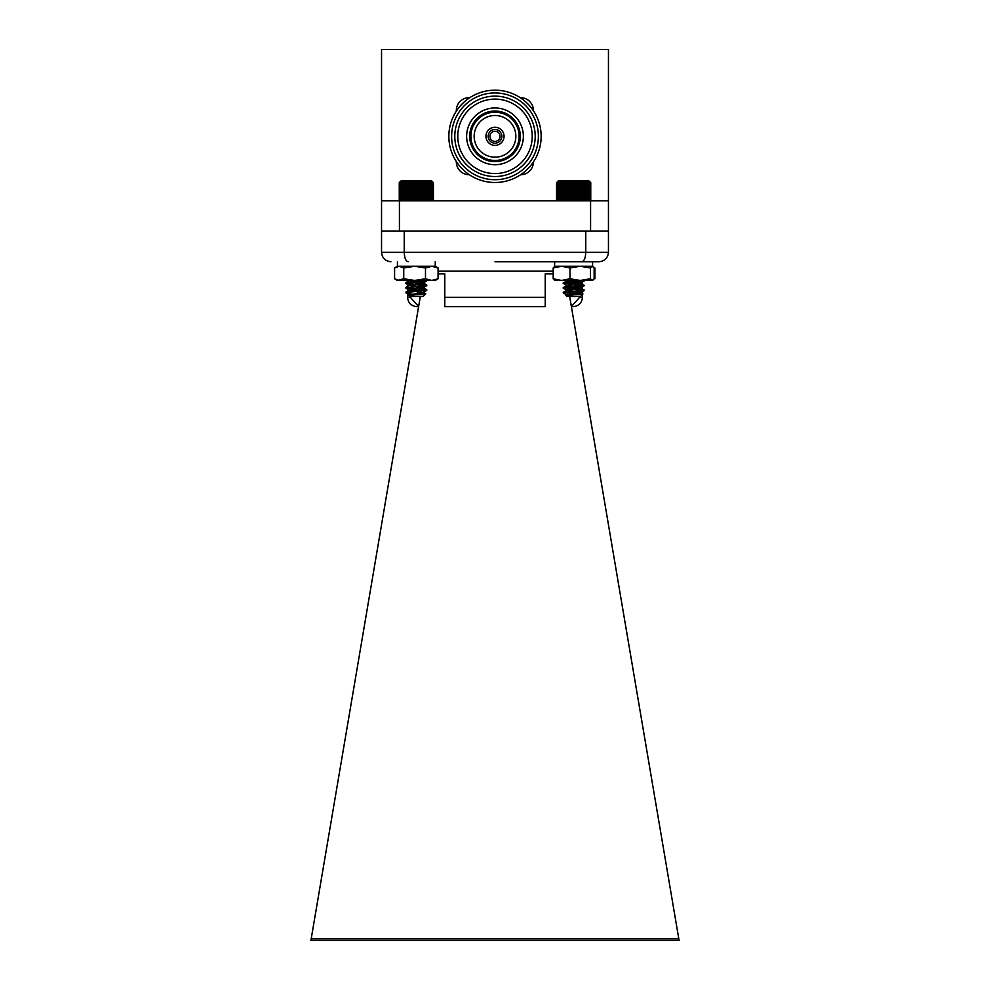 <?xml version="1.0" encoding="UTF-8"?>
<svg xmlns="http://www.w3.org/2000/svg" width="990" height="990" viewBox="0 0 990 990"><rect width="100%" height="100%" fill="white"/><g stroke="black" fill="none" stroke-linecap="round" stroke-linejoin="round"><path stroke-width="1.49" d="M545.218 306.665L444.782 306.665L545.218 306.665L545.218 273.908L553.187 273.908M418.597 306.665L416.939 306.665L418.597 306.665M569.658 296.381L679.091 940.5L310.91 940.5L420.342 296.381M571.403 306.665L573.062 306.665L571.403 306.665M495 261.731L599.074 261.731L495 261.731M581.885 261.731C584.224 261.137 585.511 258.019 585.758 252.363L608.454 252.363L608.454 49.5L381.546 49.5L381.546 252.363C382.14 258.019 385.271 261.137 390.926 261.731C385.271 261.137 382.14 258.019 381.546 252.363L585.758 252.363L585.758 231.029L404.242 231.029L404.242 252.363C404.489 258.019 405.776 261.137 408.115 261.731M579.657 283.288L579.657 285.071M579.657 288.016L579.657 289.798M579.657 292.743L579.657 293.56M579.657 296.381L579.657 297.285L582.442 297.285L582.442 294.5M407.558 293.325L407.558 297.285L410.343 297.285L410.343 296.381M438.087 273.908L444.782 273.908L444.782 297.285L545.218 297.285M444.782 297.285L444.782 306.306M422.606 283.041L422.297 284.848M421.777 287.904L421.505 289.501M678.806 938.866L311.194 938.866M571.391 306.566L579.657 297.285M410.343 297.285L418.609 306.553M608.454 252.363C607.86 258.019 604.729 261.137 599.074 261.731C604.729 261.137 607.86 258.019 608.454 252.363M412.001 294.315L406.37 292.434L426.777 290.293L405.9 287.929L426.777 285.565L405.9 283.202L423.992 281.408L426.69 280.937L425.354 280.455M410.862 292.83L406.37 291.852L426.777 289.699L416.332 288.536M406.692 287.644L426.777 284.971L416.332 283.808M406.692 282.917L426.405 280.455M425.762 293.844L423.225 296.381L409.452 296.381L408.437 295.267L425.762 293.844L417.384 293.151M409.526 294.735L423.708 292.656L413.04 291.134M419.673 291.233L408.969 289.699L423.374 287.125L408.969 284.971L423.708 282.608L408.969 280.838M419.673 281.779L409.229 280.455M408.437 295.267L423.708 292.656M405.974 291.976L409.303 290.07L423.708 287.929L413.04 286.407M405.974 287.249L409.303 285.343L423.708 283.202M405.974 282.521L409.971 280.455M399.886 182.024L400.95 180.96L431.727 180.96L432.791 182.024M432.581 181.814L433.422 182.667L432.581 181.814L433.397 182.667L432.457 181.814L433.187 182.667L432.172 181.814L432.791 182.667L431.714 181.814L432.209 182.667L431.083 181.814L431.454 182.667L430.279 181.814L430.539 182.667L429.338 181.814L429.474 182.667L428.249 181.814L428.249 182.667L427.036 181.814L426.9 182.667L425.7 181.814L425.44 182.667L424.252 181.814L423.881 182.667L422.73 181.814L422.235 182.667L421.134 181.814L420.527 182.667L419.488 181.814L418.77 182.667L417.805 181.814L416.988 182.667L416.109 181.814L415.206 182.667L414.414 181.814L413.424 182.667L412.731 181.814L411.679 182.667L411.098 181.814L409.984 182.667L409.526 181.814L408.363 182.667L408.016 181.814L406.828 182.667L406.605 181.814L405.393 182.667L405.306 181.814L402.905 182.667L403.066 181.814L401.866 182.667L402.163 181.814L401 182.667L401.408 181.814L400.294 182.667L400.826 181.814L399.762 182.667L400.406 181.814L399.416 182.667L400.17 181.814L399.255 182.667L400.096 181.814L399.255 182.667L399.255 200.772M412.731 181.814L412.731 200.772M413.424 182.667L413.424 200.772M411.679 200.772L411.679 182.667M411.098 181.814L411.098 200.772M409.984 182.667L409.984 200.772M414.414 181.814L414.414 200.772M415.206 182.667L415.206 200.772M416.109 181.814L416.109 200.772M416.988 182.667L416.988 200.772M417.805 181.814L417.805 200.772M418.77 182.667L418.77 200.772M419.488 181.814L419.488 200.772M420.527 182.667L420.527 200.772M421.134 181.814L421.134 200.772M422.235 182.667L422.235 200.772M422.73 181.814L422.73 200.772M423.881 182.667L423.881 200.772M424.252 181.814L424.252 200.772M425.44 182.667L425.44 200.772M425.7 181.814L425.7 200.772M426.9 182.667L426.9 200.772M427.036 181.814L427.036 200.772M428.249 182.667L428.249 200.772M429.474 182.667L429.474 200.772M430.539 182.667L430.539 200.772M431.454 182.667L431.454 200.772M432.209 182.667L432.209 200.772M432.791 182.667L432.791 200.772M433.187 182.667L433.187 200.772M433.397 182.667L433.397 200.772M433.422 182.667L433.422 200.772M399.416 182.667L399.416 200.772L608.454 200.772M399.762 182.667L399.762 200.772M400.294 182.667L400.294 200.772M401 182.667L401 200.772M401.866 182.667L401.866 200.772M402.905 182.667L402.905 200.772M404.081 182.667L404.081 200.772M405.306 181.814L405.306 200.772M405.393 182.667L405.393 200.772M406.605 181.814L406.605 200.772M406.828 182.667L406.828 200.772M408.016 181.814L408.016 200.772M408.363 182.667L408.363 200.772M409.526 181.814L409.526 200.772M407.558 289.13L405.9 288.102L407.175 287.731M407.558 284.402L405.9 283.375L407.175 283.004M407.558 283.214L405.962 282.695M405.9 292.83L407.558 293.857M583.828 290.726L570.327 289.092M583.828 285.999L570.327 284.365M583.828 281.271L584.1 280.455L580.907 280.455M583.419 290.231L584.013 289.847L582.442 289.513M583.419 285.504L584.013 285.12L582.442 284.786M583.419 280.776L563.31 282.732L568.545 280.455M563.991 292.582L584.013 290.615L584.013 289.822L582.417 289.488L563.223 287.558L584.1 285.194L563.31 282.732M566.837 294.946L581.031 292.285L567.097 290.268L563.223 288.152L582.962 286.135L584.1 285.231M566.416 290.058L581.031 287.558L567.097 285.541L563.223 283.425L584.1 281.061M563.223 292.285L584.1 290.54M582.949 293.981L580.548 296.381L566.775 296.381L565.909 295.391L582.949 293.981L565.958 292.83M563.236 292.83L566.416 294.785M567.159 294.278L568.656 294.624M566.416 285.33L581.031 282.831L566.292 280.987M565.909 295.391L581.031 292.879L570.327 291.345M563.31 292.186L567.48 290.07L581.031 288.152L570.327 286.617M563.31 287.459L567.48 285.343L581.031 283.425L570.327 281.89M556.566 200.772L556.566 182.667L558.273 180.96L589.05 180.96L590.745 182.655M589.879 181.814L590.758 182.667L589.879 181.814L590.659 182.667L589.706 181.814L590.386 182.667L589.347 181.814L589.929 182.667L588.827 181.814L589.285 182.667L588.134 181.814L588.468 182.667L587.293 181.814L587.503 182.667L586.29 181.814L586.377 182.667L585.152 181.814L585.115 182.667L583.89 181.814L583.716 182.667L582.516 181.814L582.219 182.667L581.043 181.814L580.623 182.667L579.496 181.814L578.952 182.667L577.875 181.814L577.232 182.667L576.217 181.814L575.462 182.667L574.522 181.814L573.68 182.667L572.826 181.814L571.886 182.667L571.131 181.814L570.116 182.667L569.473 181.814L568.396 182.667L567.852 181.814L566.726 182.667L566.305 181.814L565.129 182.667L564.832 181.814L563.632 182.667L563.458 181.814L559.845 182.667L560.055 181.814L558.867 182.667L559.202 181.814L558.051 182.667L558.509 181.814L557.407 182.667L557.976 181.814L556.949 182.667L557.63 181.814L556.665 182.667L557.444 181.814M574.522 181.814L574.522 200.772M575.462 182.667L575.462 200.772M573.68 200.772L573.68 182.667M572.826 181.814L572.826 200.772M571.886 182.667L571.886 200.772M576.217 181.814L576.217 200.772M577.232 182.667L577.232 200.772M577.875 181.814L577.875 200.772M578.952 182.667L578.952 200.772M579.496 181.814L579.496 200.772M580.623 182.667L580.623 200.772M581.043 181.814L581.043 200.772M582.219 182.667L582.219 200.772M582.516 181.814L582.516 200.772M583.716 182.667L583.716 200.772M583.89 181.814L583.89 200.772M585.115 182.667L585.115 200.772M585.152 181.814L585.152 200.772M586.377 182.667L586.377 200.772M587.503 182.667L587.503 200.772M588.468 182.667L588.468 200.772M589.285 182.667L589.285 200.772M589.929 182.667L589.929 200.772M590.386 182.667L590.386 200.772M590.659 182.667L590.659 200.772M590.758 182.667L590.758 200.772M556.665 182.667L556.665 200.772M556.949 182.667L556.949 200.772M557.407 182.667L557.407 200.772M558.051 182.667L558.051 200.772M558.867 182.667L558.867 200.772M559.845 182.667L559.845 200.772M560.971 182.667L560.971 200.772M562.184 181.814L562.184 200.772M562.233 182.667L562.233 200.772M563.458 181.814L563.458 200.772M563.632 182.667L563.632 200.772M564.832 181.814L564.832 200.772M565.129 182.667L565.129 200.772M566.305 181.814L566.305 200.772M566.726 182.667L566.726 200.772M567.852 181.814L567.852 200.772M568.396 182.667L568.396 200.772M569.473 181.814L569.473 200.772M570.116 182.667L570.116 200.772M571.131 181.814L571.131 200.772M593.901 279.168L592.577 280.455M593.901 267.572L594.891 267.968L594.891 278.772M594.891 267.968L592.577 266.273L554.759 266.273L592.305 266.273L594.136 267.968L594.136 278.772L592.305 280.455L590.461 278.772L580.214 280.455L561.577 280.455L569.98 278.772L580.214 280.455L592.305 280.455M397.423 261.731L397.423 266.273L435.241 266.273L438.087 267.968L438.087 278.772L435.241 280.455L431.789 280.455L438.087 278.772M435.241 261.731L435.241 266.273L397.423 266.273L394.589 267.968L394.589 278.772L397.423 280.455L403.747 278.772L414.612 280.455L425.49 278.772L431.789 280.455L399.168 280.455L394.589 278.772M394.589 267.968L399.168 266.273L403.747 267.968L403.747 278.772M403.747 267.968L414.612 266.273L425.49 267.968L425.49 278.772M425.49 267.968L431.789 266.273L438.087 267.968M555.019 280.455L553.187 278.772L561.577 280.455L554.474 280.294M555.019 266.273L553.187 267.968L553.187 278.772M553.187 267.968L561.577 266.273L569.98 267.968L569.98 278.772M569.98 267.968L580.214 266.273L590.461 267.968L590.461 278.772M590.461 267.968L592.305 266.273M469.384 174.735A12.808 12.808 0 0 1 456.341 161.543M520.208 97.676A12.808 12.808 0 0 1 533.4 110.719M456.341 111.115A12.808 12.808 0 0 1 469.767 97.676M495 182.494A46.159 46.159 0 0 1 455.029 113.256A46.159 46.159 0 0 1 534.971 113.256A46.159 46.159 0 0 1 495 182.494M495 179.71A43.374 43.374 0 0 1 457.43 114.642A43.374 43.374 0 0 1 532.571 114.642A43.374 43.374 0 0 1 495 179.71M495 176.529A40.206 40.206 0 0 1 454.794 136.335A40.206 40.206 0 0 1 495 96.129A40.206 40.206 0 0 1 535.206 136.335A40.206 40.206 0 0 1 495 176.529M495 99.111A37.224 37.224 0 0 1 527.237 154.947A37.224 37.224 0 0 1 462.763 154.947A37.224 37.224 0 0 1 495 99.111M523.364 136.335A28.364 28.364 0 0 0 480.818 111.771A28.364 28.364 0 0 0 480.818 160.887A28.364 28.364 0 0 0 523.364 136.335M495 161.642A25.307 25.307 0 0 0 520.307 136.335A25.307 25.307 0 0 0 495 111.016A25.307 25.307 0 0 0 469.693 136.335A25.307 25.307 0 0 0 495 161.642M495 160.454A24.119 24.119 0 0 0 515.889 124.27A24.119 24.119 0 0 0 474.111 124.27A24.119 24.119 0 0 0 495 160.454M495 157.175A20.84 20.84 0 0 0 513.055 125.916A20.84 20.84 0 0 0 476.945 125.916A20.84 20.84 0 0 0 495 157.175A20.827 20.827 0 0 0 513.043 125.916A20.827 20.827 0 0 0 476.957 125.916A20.827 20.827 0 0 0 495 157.162M495 145.382A9.059 9.059 0 0 1 487.154 131.806A9.059 9.059 0 0 1 502.846 131.806A9.059 9.059 0 0 1 495 145.382M495 143.179A6.843 6.843 0 0 0 500.928 132.907A6.843 6.843 0 0 0 489.072 132.907A6.843 6.843 0 0 0 495 143.179M495 141.397A5.061 5.061 0 0 0 499.381 133.799A5.061 5.061 0 0 0 490.619 133.799A5.061 5.061 0 0 0 495 141.397M533.4 161.952A12.808 12.808 0 0 1 520.616 174.735M381.546 231.029L608.454 231.029M590.585 231.029L590.585 200.772M399.416 231.029L399.416 200.772L381.546 200.772M553.187 271.112L438.087 271.112M463.048 169.637L461.352 167.929M526.618 102.713L528.289 104.358M460.659 105.484L464.149 101.995M582.442 293.795L582.442 291.53L584.013 290.639L580.907 292.421M582.442 290.082L582.442 286.803M582.442 285.355L582.442 282.076L584.013 281.185L580.907 282.967M407.558 291.048L407.558 287.781M407.558 286.32L407.558 284.229M407.558 281.593L407.558 280.455M407.558 297.285C408.115 302.977 411.246 306.108 416.939 306.665M582.442 297.285C581.885 302.977 578.754 306.108 573.062 306.665M409.093 294.575L405.987 292.755M423.584 292.211L426.69 290.392M409.093 289.847L405.987 288.028M423.584 287.484L426.69 285.665M409.093 285.12L405.987 283.301M423.584 282.756L426.69 280.937M426.702 289.612L423.596 287.805M426.702 284.885L423.596 283.078M425.737 293.783L423.596 292.533M582.442 286.84L584.013 285.912M580.907 288.003L582.442 288.931M580.907 283.276L582.442 284.204M580.907 287.694L584.013 285.887M582.924 293.906L580.907 292.731M554.759 261.731L554.474 266.434M592.577 261.731L592.577 266.273"/></g></svg>
